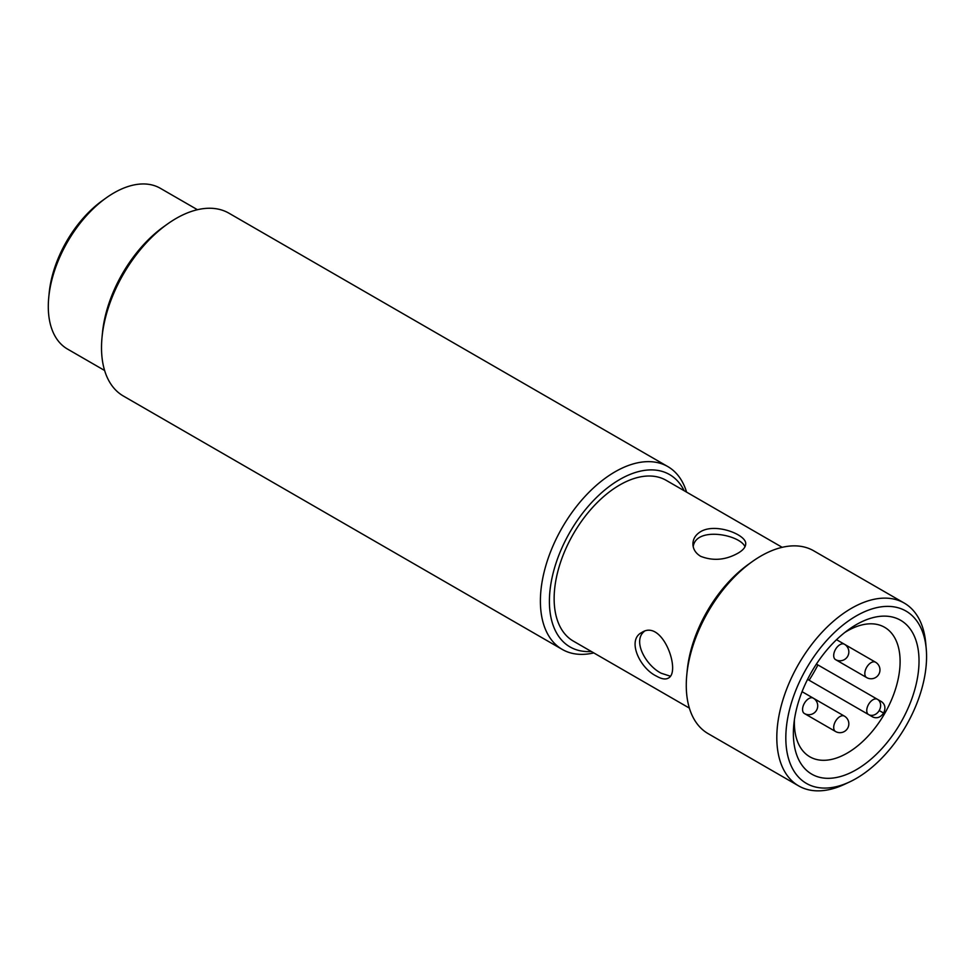 <?xml version="1.0" encoding="UTF-8"?>
<svg xmlns="http://www.w3.org/2000/svg" width="975" height="975" viewBox="0 0 975 975"><rect width="100%" height="100%" fill="white"/><g stroke="black" fill="none" stroke-linecap="round" stroke-linejoin="round"><path stroke-width="1.46" d="M670.276 676.175L661.282 673.262C646.169 665.803 632.019 640.989 644.341 631.349M656.382 676.077C639.783 668.18 626.547 639.929 641.818 632.47C662.598 618.577 681.488 672.372 668.204 678.173C665.389 679.709 661.452 679.002 656.382 676.077M197.438 209.71L160.339 188.297A92.82 53.588 120 0 0 113.929 192.904A92.82 53.588 120 0 0 106.214 197.876A92.82 53.588 120 0 0 48.75 297.412A92.82 53.588 120 0 0 67.519 349.074L104.605 370.488M48.75 297.412L49.189 292.878A86.117 49.725 -60 0 1 102.509 200.533L106.214 197.876M593.763 652.909A105.556 60.95 -60 0 1 562.258 649.423A105.556 60.95 -60 0 1 546.073 564.83A105.556 60.95 -60 0 1 615.042 471.815A105.556 60.95 -60 0 1 667.826 466.586A105.556 60.95 -60 0 1 686.583 492.131M667.826 466.586L228.942 213.196A105.556 60.95 120 0 0 176.158 218.424A105.556 60.95 120 0 0 167.383 224.092A105.556 60.95 120 0 0 102.034 337.277A105.556 60.95 120 0 0 123.374 396.033L562.258 649.423M684.145 490.717A99.523 57.464 120 0 0 619.783 479.481A99.523 57.464 120 0 0 550.924 583.696A99.523 57.464 120 0 0 591.325 651.495M782.194 547.328L666.193 480.346A92.82 53.588 120 0 0 619.783 484.953A92.82 53.588 120 0 0 559.138 566.743A92.82 53.588 120 0 0 573.373 641.123L689.374 708.106M102.034 337.277L102.472 332.743A98.853 57.074 -60 0 1 163.666 226.736L167.383 224.092M700.647 556.311C695.589 553.191 693.006 549.071 692.92 543.965C693.018 538.858 695.589 534.751 700.647 531.643C715.821 522.49 746.887 534.946 745.704 543.965C745.607 547.182 743.035 550.253 737.965 553.191C725.546 560.125 713.103 561.161 700.647 556.311M849.505 781.987L844.362 784.388A105.556 60.95 -60 0 1 798.671 785.911A105.556 60.95 -60 0 1 782.486 701.33A105.556 60.95 -60 0 1 851.455 608.303A105.556 60.95 -60 0 1 904.239 603.074A105.556 60.95 -60 0 1 925.763 643.402L926.25 649.057A99.523 57.464 120 0 0 856.196 615.968A99.523 57.464 120 0 0 785.899 733.956A99.523 57.464 120 0 0 849.505 781.987A99.523 57.464 120 0 0 926.25 649.057M904.239 603.074L813.698 550.802A105.556 60.95 120 0 0 760.914 556.03A105.556 60.95 120 0 0 752.139 561.697A105.556 60.95 120 0 0 686.79 674.883A105.556 60.95 120 0 0 708.13 733.639L798.671 785.911M809.104 680.233A105.556 60.95 120 0 0 817.928 664.95M856.196 624.682A88.847 51.297 -60 0 1 918.974 663.841A88.847 51.297 -60 0 1 851.26 772.395A88.847 51.297 -60 0 1 793.808 724.73A88.847 51.297 -60 0 1 848.811 629.46A88.847 51.297 -60 0 1 856.196 624.682M686.79 674.883L687.229 670.349A98.853 57.074 -60 0 1 748.434 564.342L752.139 561.697M693.213 546.707C695.858 526.122 740.086 534.629 744.997 546.756M794.418 719.696A74.77 43.168 120 0 0 809.847 756.807A74.77 43.168 120 0 0 884.618 713.639A74.77 43.168 120 0 0 884.618 627.303A74.77 43.168 120 0 0 847.226 631.008A74.77 43.168 120 0 0 844.764 632.507M868.579 714.578L807.58 679.356L868.579 714.578A8.824 5.094 -60 0 1 868.579 704.389A8.824 5.094 -60 0 1 877.415 699.294L881.546 701.683C885.154 704.364 885.848 708.155 883.63 713.054L879.206 710.543L883.618 713.091C880.486 717.454 876.854 718.746 872.723 716.966L868.579 714.578A8.799 7.191 -60 0 0 879.206 710.543A8.799 7.191 120 0 0 877.415 699.294L881.546 701.683M804.399 713.517A8.873 8.873 0 0 0 816.526 710.275A8.873 8.873 0 0 0 813.272 698.149A8.873 5.119 -60 0 0 806.435 700.525A8.873 5.119 -60 0 0 802.559 709.459A8.873 5.119 -60 0 0 804.399 713.517L835.526 731.494A8.873 5.119 -60 0 1 833.698 727.423A8.873 5.119 -60 0 1 837.562 718.502A8.873 5.119 -60 0 1 844.399 716.125L813.345 698.197M866.653 677.576A8.873 8.873 0 0 0 878.78 674.322A8.873 8.873 0 0 0 875.526 662.208A8.873 5.119 -60 0 0 868.688 664.584A8.873 5.119 -60 0 0 864.825 673.518A8.873 5.119 -60 0 0 866.653 677.576L835.526 659.6A8.873 5.119 -60 0 1 833.698 655.541A8.873 5.119 -60 0 1 837.562 646.608A8.873 5.119 -60 0 1 844.399 644.231L836.526 639.685M877.415 699.294L816.404 664.072M813.272 698.149L802.059 691.677M875.526 662.208L844.484 644.28M835.526 659.6A8.873 8.873 0 0 0 847.653 656.358A8.873 8.873 0 0 0 844.399 644.231M835.526 731.494A8.873 8.873 0 0 0 847.653 728.24A8.873 8.873 0 0 0 844.399 716.125"/></g></svg>
